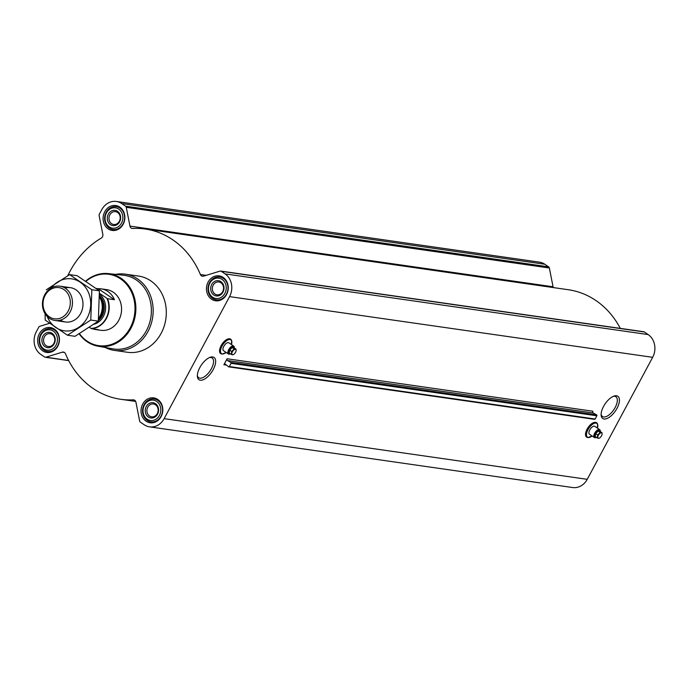 <?xml version="1.0" encoding="UTF-8"?>
<svg xmlns="http://www.w3.org/2000/svg" width="689" height="689" viewBox="0 0 689 689"><rect width="100%" height="100%" fill="white"/><g stroke="black" fill="none" stroke-linecap="round" stroke-linejoin="round"><path stroke-width="1.03" d="M209.447 357.582A11.954 5.555 -55.8 0 1 212.143 357.944A11.954 5.555 -55.8 0 1 211.394 368.693A11.954 5.555 -55.8 0 1 198.69 377.718A11.954 5.555 -55.8 0 1 197.355 375.35M595.262 436.783A3.703 1.722 -55.8 0 1 594.934 436.654A3.703 1.722 -55.8 0 1 595.597 432.623A3.703 1.722 -55.8 0 1 599.103 430.522A3.703 1.722 -55.8 0 1 599.344 430.78M599.998 431.331L598.147 431.064L600.119 432.408L601.971 432.675L599.998 431.331A3.703 1.722 124.2 0 0 599.671 430.909A3.703 1.722 124.2 0 0 595.735 433.708A3.703 1.722 124.2 0 0 595.494 437.041A3.703 1.722 124.2 0 0 596.011 437.188M219.912 352.423A8.544 3.97 -55.8 0 1 222.134 343.966A8.544 3.97 -55.8 0 1 229.179 338.799M213.228 369.537A13.453 6.253 -55.8 0 1 203.367 379.665A13.453 6.253 -55.8 0 1 197.364 376.194A13.453 6.253 -55.8 0 1 210.24 357.264A13.453 6.253 -55.8 0 1 213.228 369.537M223.899 364.731A1.283 1.111 -81.8 0 1 225.51 364.309L228.533 366.772A0.646 0.551 -81.8 0 0 229.334 366.557L231.065 363.327A0.646 0.551 -81.8 0 0 230.858 362.423L227.525 360.554A1.283 1.111 -81.8 0 1 227.103 358.762L223.899 364.731L226.474 365.092M49.625 323.279L39.798 326.293A1.929 1.662 -81.8 0 0 38.756 327.189L36.336 331.685A16.691 14.409 -81.8 0 0 40.823 354.422L44.639 357.014A1.929 1.662 -81.8 0 0 45.896 357.203L62.363 352.157A3.212 2.773 -81.8 0 1 63.431 352.07A3.212 2.773 -81.8 0 1 65.489 353.776A86.004 74.257 -81.8 0 0 120.739 399.284A86.004 74.257 -81.8 0 0 133.218 399.853A3.212 2.773 -81.8 0 1 133.683 399.87A3.212 2.773 -81.8 0 1 135.94 402.221L139.643 420.996A1.929 1.662 -81.8 0 0 140.375 422.159L144.19 424.751A16.691 14.409 -81.8 0 0 149.547 426.853L572.654 487.536A16.691 14.409 -81.8 0 0 587.235 479.329L652.664 357.315A16.691 14.409 -81.8 0 0 648.177 334.578L644.361 331.986A1.929 1.662 -81.8 0 0 643.75 331.745L220.644 271.061A1.929 1.662 -81.8 0 0 220.006 271.113L203.531 276.151A3.212 2.773 -81.8 0 1 202.463 276.237A3.212 2.773 -81.8 0 1 200.404 274.541A86.004 74.257 -81.8 0 0 145.164 229.024A86.004 74.257 -81.8 0 0 132.684 228.464A3.212 2.773 -81.8 0 1 132.219 228.438A3.212 2.773 -81.8 0 1 129.963 226.095L126.259 207.32A1.929 1.662 -81.8 0 0 125.527 206.157L121.712 203.565A16.691 14.409 -81.8 0 0 116.346 201.464A16.691 14.409 -81.8 0 0 101.765 209.671L99.354 214.167A1.929 1.662 -81.8 0 0 99.13 215.631L102.833 234.398A3.212 2.773 -81.8 0 1 101.309 238.067A86.004 74.257 -81.8 0 0 67.798 275.678M149.547 426.853A16.691 14.409 -81.8 0 0 164.137 418.645L229.558 296.623A16.691 14.409 -81.8 0 0 225.079 273.895L221.264 271.302A1.929 1.662 -81.8 0 0 220.644 271.061M616.999 408.344A13.453 6.253 -55.8 0 1 607.138 418.464A13.453 6.253 -55.8 0 1 601.127 414.993A13.453 6.253 -55.8 0 1 614.011 396.072A13.453 6.253 -55.8 0 1 616.999 408.344M585.883 435.973A8.544 3.97 -55.8 0 1 588.096 427.516A8.544 3.97 -55.8 0 1 595.15 422.357M129.963 226.095L553.06 286.779L549.357 268.004A1.929 1.662 -81.8 0 0 548.625 266.841L544.81 264.249A16.691 14.409 -81.8 0 0 539.453 262.147L116.346 201.464M553.06 286.779A3.212 2.773 -81.8 0 0 553.319 287.571M620.298 328.386A86.004 74.257 -81.8 0 0 568.261 289.716L145.164 229.024M229.291 353.233A3.703 1.722 -55.8 0 1 228.963 353.104A3.703 1.722 -55.8 0 1 229.626 349.073A3.703 1.722 -55.8 0 1 233.14 346.972A3.703 1.722 -55.8 0 1 233.373 347.23M234.027 347.781L232.176 347.514L234.148 348.858L236 349.125L234.027 347.781A3.703 1.722 124.2 0 0 233.7 347.359A3.703 1.722 124.2 0 0 229.764 350.158A3.703 1.722 124.2 0 0 229.532 353.483A3.703 1.722 124.2 0 0 230.048 353.638M594.323 419.231A0.646 0.551 -81.8 0 0 595.124 419.024L596.855 415.786A0.646 0.551 -81.8 0 0 596.648 414.89L593.315 413.021A1.283 1.111 -81.8 0 1 592.893 411.23L227.103 358.762M223.176 277.443A12.583 10.86 98.2 0 1 227.525 292.3A12.583 10.86 98.2 0 1 215.554 300.766A12.583 10.86 98.2 0 1 206.597 286.77A12.583 10.86 98.2 0 1 219.128 275.858A12.583 10.86 98.2 0 1 223.176 277.443M119.808 207.113A12.583 10.86 98.2 0 1 124.166 221.961A12.583 10.86 98.2 0 1 112.195 230.436A12.583 10.86 98.2 0 1 103.229 216.441A12.583 10.86 98.2 0 1 115.769 205.529A12.583 10.86 98.2 0 1 119.808 207.113M54.388 329.127A12.583 10.86 98.2 0 1 58.737 343.983A12.583 10.86 98.2 0 1 46.766 352.449A12.583 10.86 98.2 0 1 37.8 338.454A12.583 10.86 98.2 0 1 50.34 327.551A12.583 10.86 98.2 0 1 54.388 329.127M157.747 399.456A12.583 10.86 98.2 0 1 162.104 414.313A12.583 10.86 98.2 0 1 150.133 422.779A12.583 10.86 98.2 0 1 141.167 408.792A12.583 10.86 98.2 0 1 153.707 397.88A12.583 10.86 98.2 0 1 157.747 399.456M115.674 274.386A38.506 33.244 98.2 0 1 125.277 274.153L138.42 276.039A38.506 33.244 98.2 0 1 150.796 280.879A38.506 33.244 98.2 0 1 164.12 326.353A38.506 33.244 98.2 0 1 127.482 352.277L114.34 350.391A38.506 33.244 98.2 0 1 105.193 347.471M85.91 281.379A36.035 31.108 98.2 0 1 120.48 278.83A36.035 31.108 98.2 0 1 127.069 332.778A36.035 31.108 98.2 0 1 79.459 333.648M99.457 293.307L107.51 298.716L114.434 299.706A20.541 17.733 -81.8 0 0 107.846 291.447A20.541 17.733 -81.8 0 0 101.249 288.863L106.7 289.647A20.541 17.733 98.2 0 1 113.297 292.222A20.541 17.733 98.2 0 1 120.403 316.475A20.541 17.733 98.2 0 1 100.861 330.307L95.418 329.523A20.541 17.733 -81.8 0 0 98.372 329.661L91.448 328.662L89.415 327.344M85.608 281.181A36.672 31.668 98.2 0 1 108.371 273.593A36.672 31.668 98.2 0 1 121.092 278.322A36.672 31.668 98.2 0 1 133.614 322.151A36.672 31.668 98.2 0 1 97.959 346.171A36.672 31.668 98.2 0 1 79.149 333.838M108.371 273.593L123.486 275.23A37.206 32.116 98.2 0 1 136.396 280.027A37.206 32.116 98.2 0 1 149.091 324.485A37.206 32.116 98.2 0 1 112.927 348.849L97.959 346.171M125.277 274.153A38.506 33.244 98.2 0 1 137.654 278.993A38.506 33.244 98.2 0 1 150.977 324.467A38.506 33.244 98.2 0 1 114.34 350.391M230.272 353.793A4.745 2.205 -55.8 0 1 228.378 353.965L223.494 350.641A4.745 2.205 -55.8 0 1 224.338 345.473A4.745 2.205 -55.8 0 1 228.834 342.786L233.726 346.111A4.745 2.205 -55.8 0 1 234.26 347.936M228.378 353.965A4.745 2.205 -55.8 0 1 229.23 348.798A4.745 2.205 -55.8 0 1 233.726 346.111M236 349.125L236.138 350.21A3.195 1.481 -55.8 0 1 235.56 352.251A3.195 1.481 -55.8 0 1 233.08 354.706A3.195 1.481 -55.8 0 1 231.866 353.104A3.195 1.481 -55.8 0 1 234.2 349.667A3.195 1.481 -55.8 0 1 236.138 350.21M233.028 354.671L231.177 354.404L231.737 351.502L234.148 348.858M232.176 347.514L229.764 350.158L229.204 353.061L231.177 354.404M229.764 350.158L231.737 351.502M156.679 401.454A10.266 8.862 98.2 0 1 156.05 419.196A10.266 8.862 98.2 0 1 143.028 410.343A10.266 8.862 98.2 0 1 156.679 401.454M155.49 403.676A7.7 6.649 98.2 0 1 155.016 416.983A7.7 6.649 98.2 0 1 145.25 410.334A7.7 6.649 98.2 0 1 155.49 403.676M157.91 400.438A11.549 9.973 98.2 0 1 161.915 414.08A11.549 9.973 98.2 0 1 150.917 421.857A11.549 9.973 98.2 0 1 142.683 409.008A11.549 9.973 98.2 0 1 154.198 398.991A11.549 9.973 98.2 0 1 157.91 400.438M222.099 279.441A10.266 8.862 98.2 0 1 221.47 297.183A10.266 8.862 98.2 0 1 208.457 288.321A10.266 8.862 98.2 0 1 222.099 279.441M220.911 281.655A7.7 6.649 98.2 0 1 220.446 294.961A7.7 6.649 98.2 0 1 210.679 288.321A7.7 6.649 98.2 0 1 220.911 281.655M223.339 278.425A11.549 9.973 98.2 0 1 227.336 292.067A11.549 9.973 98.2 0 1 216.346 299.844A11.549 9.973 98.2 0 1 208.112 286.986A11.549 9.973 98.2 0 1 219.627 276.969A11.549 9.973 98.2 0 1 223.339 278.425M118.741 209.112A10.266 8.862 98.2 0 1 118.112 226.845A10.266 8.862 98.2 0 1 105.09 217.991A10.266 8.862 98.2 0 1 118.741 209.112M117.552 211.325A7.7 6.649 98.2 0 1 117.078 224.631A7.7 6.649 98.2 0 1 107.312 217.991A7.7 6.649 98.2 0 1 117.552 211.325M119.972 208.087A11.549 9.973 98.2 0 1 123.968 221.729A11.549 9.973 98.2 0 1 112.979 229.506A11.549 9.973 98.2 0 1 104.745 216.656A11.549 9.973 98.2 0 1 116.26 206.64A11.549 9.973 98.2 0 1 119.972 208.087M53.311 331.125A10.266 8.862 98.2 0 1 52.683 348.867A10.266 8.862 98.2 0 1 39.669 340.004A10.266 8.862 98.2 0 1 53.311 331.125M52.123 333.347A7.7 6.649 98.2 0 1 51.658 346.653A7.7 6.649 98.2 0 1 41.891 340.004A7.7 6.649 98.2 0 1 52.123 333.347M54.552 330.109A11.549 9.973 98.2 0 1 58.548 343.751A11.549 9.973 98.2 0 1 47.558 351.528A11.549 9.973 98.2 0 1 39.325 338.678A11.549 9.973 98.2 0 1 50.84 328.653A11.549 9.973 98.2 0 1 54.552 330.109M155.533 404.813A6.485 5.598 98.2 0 1 157.772 412.47A6.485 5.598 98.2 0 1 151.606 416.836A6.485 5.598 98.2 0 1 146.981 409.619A6.485 5.598 98.2 0 1 153.449 403.995A6.485 5.598 98.2 0 1 155.533 404.813M52.166 334.484A6.485 5.598 98.2 0 1 54.414 342.14A6.485 5.598 98.2 0 1 48.239 346.507A6.485 5.598 98.2 0 1 43.622 339.289A6.485 5.598 98.2 0 1 50.082 333.665A6.485 5.598 98.2 0 1 52.166 334.484M117.595 212.462A6.485 5.598 98.2 0 1 119.834 220.127A6.485 5.598 98.2 0 1 113.668 224.493A6.485 5.598 98.2 0 1 109.043 217.276A6.485 5.598 98.2 0 1 115.511 211.652A6.485 5.598 98.2 0 1 117.595 212.462M220.954 282.8A6.485 5.598 98.2 0 1 223.202 290.457A6.485 5.598 98.2 0 1 217.026 294.823A6.485 5.598 98.2 0 1 212.41 287.606A6.485 5.598 98.2 0 1 218.869 281.982A6.485 5.598 98.2 0 1 220.954 282.8M613.219 396.382A11.954 5.555 -55.8 0 1 615.914 396.752A11.954 5.555 -55.8 0 1 615.165 407.492A11.954 5.555 -55.8 0 1 602.462 416.518A11.954 5.555 -55.8 0 1 601.127 414.149M596.243 437.343A4.745 2.205 -55.8 0 1 594.349 437.515L589.465 434.191A4.745 2.205 -55.8 0 1 590.309 429.023A4.745 2.205 -55.8 0 1 594.805 426.336L599.688 429.66A4.745 2.205 -55.8 0 1 600.231 431.486M594.349 437.515A4.745 2.205 -55.8 0 1 595.193 432.347A4.745 2.205 -55.8 0 1 599.688 429.66M601.971 432.675L602.108 433.76A3.195 1.481 -55.8 0 1 601.523 435.801A3.195 1.481 -55.8 0 1 599.051 438.256A3.195 1.481 -55.8 0 1 597.828 436.654A3.195 1.481 -55.8 0 1 600.171 433.217A3.195 1.481 -55.8 0 1 602.108 433.76M598.999 438.221L597.148 437.954L597.707 435.052L600.119 432.408M598.147 431.064L595.735 433.708L595.167 436.611L597.148 437.954M595.735 433.708L597.707 435.052M107.028 298.458A20.282 17.509 98.2 0 1 90.965 328.403M107.51 298.716A20.541 17.733 98.2 0 1 91.448 328.662M92.541 328.817A20.541 17.733 -81.8 0 0 95.418 329.523M96.055 288.407L98.294 288.725A20.541 17.733 -81.8 0 1 101.249 288.863M114.434 299.706L98.294 288.725M63.965 289.604A15.752 13.599 98.2 0 1 63 316.819A15.752 13.599 98.2 0 1 43.028 303.229A15.752 13.599 98.2 0 1 63.965 289.604M65.481 288.355A17.328 14.96 98.2 0 1 71.475 308.818A17.328 14.96 98.2 0 1 54.991 320.48A17.328 14.96 98.2 0 1 42.64 301.205A17.328 14.96 98.2 0 1 59.909 286.176A17.328 14.96 98.2 0 1 65.481 288.355M99.517 297.08A17.328 14.96 98.2 0 1 98.596 318.352M69.606 274.61L77.151 275.695L99.397 290.827L98.32 321.134L75.006 336.31L67.462 335.224L90.776 320.049L91.844 289.742L69.606 274.61L46.284 289.785M99.397 290.827L91.844 289.742M45.086 313.719L45.216 320.092L67.462 335.224M98.32 321.134L90.776 320.049M60.417 320.118A17.328 14.96 -81.8 0 0 82.792 306.958A17.328 14.96 -81.8 0 0 65.016 288.045M47.179 316.415A26.251 22.668 -81.8 0 0 79.915 326.534A26.251 22.668 -81.8 0 0 85.531 287.373A26.251 22.668 -81.8 0 0 51.27 287.881M164.137 418.645L587.235 479.329M229.558 296.623L652.664 357.315M229.334 366.557L595.124 419.024M231.065 363.327L596.855 415.786M230.858 362.423L596.648 414.89M227.525 360.554L593.315 413.021M221.264 271.302L644.361 331.986M225.079 273.895L648.177 334.578M200.404 274.541L206.123 275.359M126.259 207.32L549.357 268.004M125.527 206.157L548.625 266.841M121.712 203.565L544.81 264.249M45.896 357.203L68.616 360.468M62.363 352.157L64.43 352.458M133.218 399.853L134.131 399.982M226.121 352.432A8.432 3.919 -55.8 0 1 222.581 353.991L226.138 352.441A8.32 3.867 -55.8 0 1 220.54 350.408A8.32 3.867 -55.8 0 1 227.542 340.125A8.32 3.867 -55.8 0 1 231.461 344.569L231.616 340.711A8.432 3.919 -55.8 0 1 231.47 344.578M222.306 353.982A8.759 4.074 -55.8 0 1 222.022 353.991L222.581 353.991A8.432 3.919 -55.8 0 1 222.883 344.474A8.432 3.919 -55.8 0 1 231.616 340.711L231.409 340.185A8.759 4.074 -55.8 0 1 231.504 340.461M222.022 353.991A8.759 4.074 -55.8 0 1 222.332 344.104A8.759 4.074 -55.8 0 1 231.409 340.185C227.086 337.532 223.15 340.719 219.619 349.754C219.274 352.441 220.075 353.853 222.022 353.991M592.084 435.973A8.32 3.867 -55.8 0 1 586.511 433.967A8.32 3.867 -55.8 0 1 593.513 423.675A8.32 3.867 -55.8 0 1 597.432 428.127L597.587 424.26A8.432 3.919 -55.8 0 1 597.432 428.127M592.092 435.982A8.432 3.919 -55.8 0 1 588.552 437.541A8.432 3.919 -55.8 0 1 588.845 428.033A8.432 3.919 -55.8 0 1 597.587 424.26L597.38 423.735A8.759 4.074 -55.8 0 1 597.475 424.011M588.277 437.532A8.759 4.074 -55.8 0 1 587.984 437.541A8.759 4.074 -55.8 0 1 588.294 427.654A8.759 4.074 -55.8 0 1 597.38 423.735C593.048 421.082 589.121 424.269 585.59 433.303C585.245 435.991 586.046 437.403 587.984 437.541L592.101 435.991M99.483 294.246A16.562 14.297 98.2 0 1 105.305 310.98A16.562 14.297 98.2 0 1 93.911 324.278M99.517 296.89L99.604 297.002A15.658 13.513 98.2 0 1 98.518 319.188M99.517 296.804A15.597 13.461 98.2 0 1 98.501 319.326M99.509 295.805A15.597 13.461 98.2 0 1 98.372 320.618M599.671 430.909L599.103 430.522M595.494 437.041L594.934 436.654M233.7 347.359L233.14 346.972M229.532 353.483L228.963 353.104M228.774 366.875L594.564 419.343M45.25 357.255L68.702 360.614M120.739 399.284L135.681 401.429M150.917 421.857L154.534 422.374M154.198 398.991L157.815 399.508M216.346 299.844L219.955 300.361M219.627 276.969L223.236 277.486M112.979 229.506L116.596 230.031M116.26 206.64L119.877 207.156M47.558 351.528L51.167 352.045M50.84 328.653L54.448 329.17M54.991 320.48L65.515 321.987M59.909 286.176L70.442 287.683"/></g></svg>
